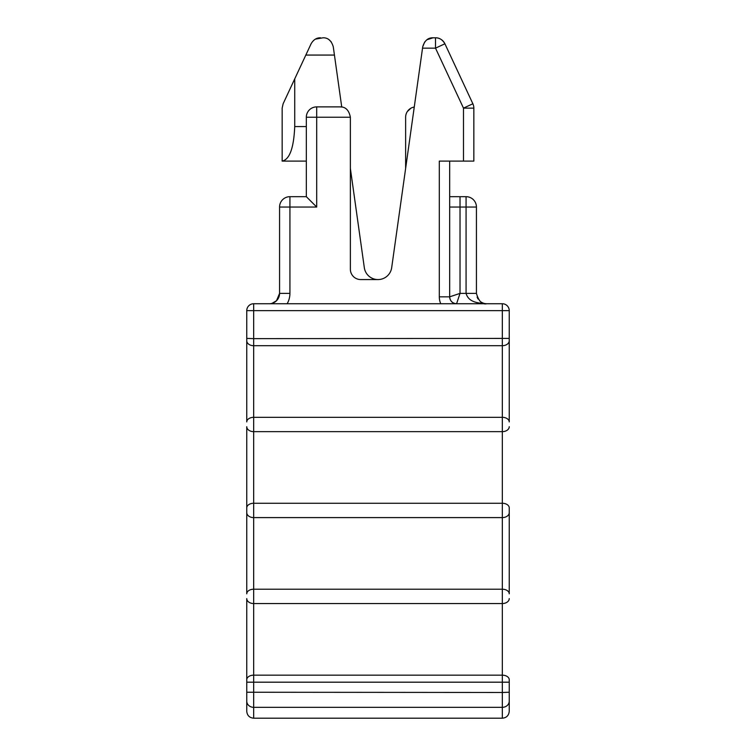 <?xml version="1.0" encoding="UTF-8"?>
<svg xmlns="http://www.w3.org/2000/svg" width="756" height="756" viewBox="0 0 756 756"><rect width="100%" height="100%" fill="white"/><g stroke="black" fill="none" stroke-linecap="round" stroke-linejoin="round"><path stroke-width="1.13" d="M246.758 340.758A6.908 4.952 0 0 0 253.666 345.7L502.334 345.7A6.908 4.952 0 0 0 509.242 340.758L509.242 310.65L509.242 338.404L253.666 338.641L253.666 303.742L502.334 303.742A6.908 6.908 0 0 1 509.242 310.65A6.908 6.908 0 0 0 502.334 303.742A6.908 6.908 0 0 1 509.242 310.65L246.758 310.65A6.908 6.908 0 0 1 253.666 303.742A6.908 6.908 0 0 0 246.758 310.65L246.758 421.924A6.908 4.602 0 0 1 253.666 417.331L502.334 417.331L502.334 431.648L253.666 431.648L253.666 503.269L502.334 503.269L502.334 517.595L253.666 517.595L253.666 589.217L502.334 589.217L502.334 603.543L253.666 603.543L253.666 675.165L502.334 675.165L502.334 692.477L246.758 692.241L246.758 701.152L246.758 679.767L246.758 692.241M246.758 426.705L246.758 512.653L246.758 426.705A6.908 4.952 180 0 0 253.666 431.648L253.666 338.641L246.758 338.404L246.758 310.65A6.908 6.908 0 0 1 253.666 303.742M246.758 507.871A6.908 4.602 0 0 1 253.666 503.269L253.666 517.595A6.908 4.952 180 0 1 246.758 512.653L246.758 593.819A6.908 4.602 0 0 1 253.666 589.217L253.666 603.543A6.908 4.952 180 0 1 246.758 598.591L246.758 679.767A6.908 4.602 0 0 1 253.666 675.165L253.666 707.332A6.908 6.18 180 0 1 246.758 701.152L246.758 711.292C247.165 715.488 249.471 717.794 253.666 718.2L253.666 707.332L502.334 707.332L502.334 692.477L509.242 692.241L509.242 682.186L509.242 701.152A6.908 6.18 180 0 1 502.334 707.332L502.334 718.2L253.666 718.2M509.242 340.758L509.242 421.924A6.908 4.602 180 0 0 502.334 417.331L502.334 303.742M509.242 507.871L509.242 593.819A6.908 4.602 180 0 0 502.334 589.217L502.334 517.595A6.908 4.952 0 0 0 509.242 512.653L509.242 507.871A6.908 4.602 180 0 0 502.334 503.269L502.334 431.648A6.908 4.952 0 0 0 509.242 426.705M509.242 679.767L509.242 682.186L509.242 679.767A6.908 4.602 180 0 0 502.334 675.165L502.334 603.543A6.908 4.952 0 0 0 509.242 598.591A6.908 4.952 0 0 1 502.334 603.543M502.334 718.2C506.492 717.831 508.797 715.526 509.242 711.292L509.242 701.152M449.669 207.04L460.026 207.04L460.026 293.385L466.074 293.385C468.767 302.958 479.493 303.175 486.798 303.742C482.186 304.791 478.737 301.342 476.431 293.385L476.431 207.04A10.357 10.357 0 0 0 466.074 196.673L466.074 293.385L476.431 293.385M477.102 297.051A10.357 10.357 0 0 0 478.123 299.055A10.357 10.357 0 0 1 477.102 297.051M480.835 301.852A10.357 10.357 0 0 0 486.741 303.742A10.357 10.357 0 0 1 480.835 301.852M306.331 117.237L316.698 117.237L316.698 207.04L306.331 196.673L306.331 117.237A10.357 10.357 0 0 1 316.698 106.879L340.011 106.879C345.53 106.738 348.988 110.187 350.368 117.237L350.368 269.202A10.357 10.357 0 0 0 360.735 279.569L378 279.569A13.816 13.816 0 0 1 364.316 267.671L350.368 168.418M306.331 196.673L289.926 196.673A10.357 10.357 0 0 0 279.569 207.04L279.569 293.385L276.507 300.737L272.028 303.354M279.569 293.385A10.357 10.357 0 0 1 269.202 303.742A10.357 10.357 0 0 0 279.569 293.385L289.926 293.385A20.724 20.724 0 0 1 287.148 303.742M440.748 303.742A17.265 17.265 0 0 1 439.302 296.834L439.302 161.104L473.842 161.104L473.842 108.136A10.357 10.357 0 0 0 472.869 103.761L463.485 108.136L463.485 161.104M473.842 108.136L463.485 108.136L435.513 48.157L435.513 37.8L432.999 37.8C428.047 37.639 424.626 40.616 422.736 46.721L391.684 267.671A13.816 13.816 0 0 1 378 279.569M340.011 106.879L341.74 107.021L334.435 55.065L305.83 55.065L294.727 78.879L294.727 126.564C293.81 148.006 289.624 159.525 282.158 161.104L282.158 108.136L283.131 103.761L294.727 78.879M432.999 37.8L426.885 39.785M424.702 41.949L422.736 46.721M422.528 48.157L435.513 48.157L444.906 43.782A10.357 10.357 0 0 0 435.513 37.8C439.397 37.705 442.525 39.699 444.906 43.782L450.17 55.065M444.906 43.782L472.869 103.761M410.877 108.231L407.304 111.586M405.632 168.418L405.632 117.237A10.357 10.357 0 0 1 414.26 107.021M439.302 296.834L449.669 296.834A6.908 6.908 0 0 0 456.577 303.742A6.908 6.908 0 0 1 449.669 296.834C450.075 301.03 452.381 303.336 456.577 303.742L460.026 293.385L449.669 296.834L449.669 161.104M466.074 196.673L449.669 196.673L460.026 196.673L460.026 207.04L476.431 207.04M329.115 39.785L331.308 41.967M315.394 39.132L323.001 37.8C327.962 37.639 331.383 40.607 333.264 46.721L334.435 55.065M306.331 161.104L282.158 161.104M320.487 37.8C316.603 37.705 313.475 39.699 311.094 43.782L305.83 55.065M509.242 682.186L246.758 682.186M509.242 512.653A6.908 4.952 0 0 1 502.334 517.595M316.698 207.04L289.926 207.04L289.926 196.673M279.569 207.04L289.926 207.04L289.926 293.385M316.698 106.879L316.698 117.237L350.368 117.237M306.331 126.564L294.727 126.564M486.798 303.742L485.116 303.61"/></g></svg>
